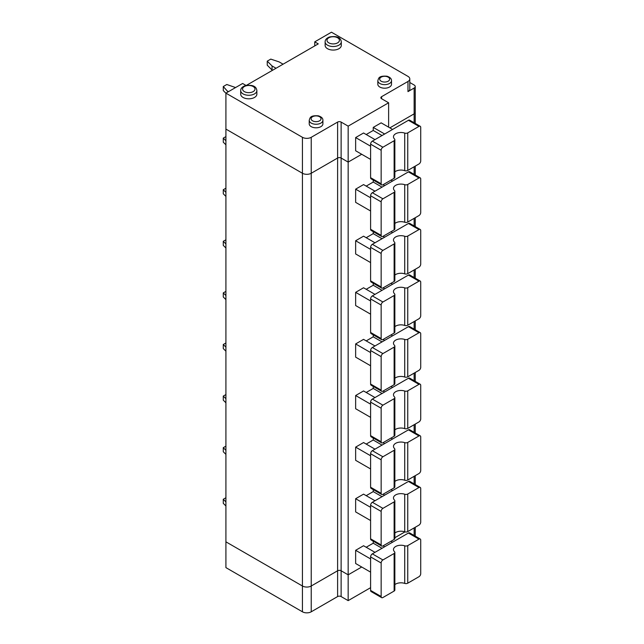 <?xml version="1.0" encoding="UTF-8"?>
<svg xmlns="http://www.w3.org/2000/svg" width="644" height="644" viewBox="0 0 644 644"><rect width="100%" height="100%" fill="white"/><g stroke="black" fill="none" stroke-linecap="round" stroke-linejoin="round"><path stroke-width="0.97" d="M246.024 85.451L242.619 83.487L225.915 93.139L302.43 137.309A6.223 3.59 180 0 0 311.229 137.309L337.609 122.078L337.609 158.03L311.229 173.268L311.229 586.008L337.609 570.769A2.487 1.433 180 0 1 341.127 570.769L348.163 574.834L348.163 600.627L370.598 587.682M348.163 600.627L341.127 596.569A2.487 1.433 180 0 0 337.609 596.569L311.229 611.8A6.223 3.59 180 0 1 302.43 611.8L225.915 567.622L225.915 541.829L302.43 586.008L225.915 541.829L225.915 129.09L302.43 173.268L302.43 611.8M394.853 537.724L404.963 531.888L394.853 537.724M311.229 611.8L311.229 586.008A6.223 3.59 180 0 1 302.43 586.008A6.223 3.59 180 0 0 311.229 586.008L337.609 570.769A2.487 1.433 180 0 1 341.127 570.769L348.163 574.834L361.711 567.01L348.163 574.834L348.163 162.095L341.127 158.03L341.127 596.569M246.394 85.37L318.265 43.881L314.747 41.852L314.747 45.909M415.227 123.39L415.227 112.33A3.735 2.157 180 0 1 414.132 113.851L389.853 127.866L414.132 113.851L414.132 122.763M337.609 122.078A2.487 1.433 180 0 1 341.127 122.078L348.163 126.144L348.163 162.095L361.711 154.27L348.163 162.095L341.127 158.03A2.487 1.433 180 0 0 337.609 158.03L311.229 173.268A6.223 3.59 180 0 1 302.43 173.268A6.223 3.59 180 0 0 311.229 173.268L311.229 137.309M409.793 78.914A6.223 3.59 180 0 1 407.974 81.458L407.974 91.609A6.223 3.59 180 0 0 409.793 89.073L409.793 78.914A6.223 3.59 180 0 0 407.974 76.378L331.459 32.2L314.747 41.852M235.583 87.552L226.793 84.501L223.275 86.538L228.081 91.883M223.275 86.538L223.275 90.595L225.915 93.235M370.598 159.406L355.641 150.768L355.641 137.566L370.598 146.196M407.974 91.609L414.132 88.059L414.132 113.851A3.735 2.157 180 0 0 415.227 112.33L415.227 86.538A3.735 2.157 180 0 1 414.132 88.059M409.793 82.504L414.132 85.008A3.735 2.157 180 0 1 415.227 86.538M309.225 120.299L309.225 123.857A6.843 3.953 0 0 0 311.229 126.651A6.843 3.953 0 0 0 318.683 127.504A6.843 3.953 0 0 0 322.902 123.857L322.902 120.299C322.99 118.311 321.469 116.814 318.345 115.823C309.78 115.22 310.054 118.029 309.225 120.299A6.843 3.953 0 0 0 311.229 123.093A6.843 3.953 0 0 0 318.683 123.954A6.843 3.953 0 0 0 322.902 120.299M377.827 80.693L377.827 84.251A6.843 3.953 0 0 0 379.831 87.045A6.843 3.953 0 0 0 387.286 87.898A6.843 3.953 0 0 0 391.504 84.251L391.504 80.693C391.592 78.705 390.071 77.208 386.947 76.209C378.382 75.606 378.656 78.415 377.827 80.693A6.843 3.953 0 0 0 379.831 83.487A6.843 3.953 0 0 0 387.286 84.34A6.843 3.953 0 0 0 391.504 80.693M225.915 93.139L225.915 129.09L302.43 173.268L302.43 137.309M394.853 171.884A7.462 4.307 0 0 1 404.73 170.668A2.487 1.433 0 0 0 407.749 170.451L418.97 163.97A2.487 1.433 120 0 0 420.725 160.928L420.725 127.407A2.487 1.433 120 0 0 420.21 126.272A2.487 1.433 120 0 0 418.97 126.393L407.749 132.873A2.487 1.433 0 0 1 404.73 133.091A7.462 4.307 0 0 0 397.235 133.067A7.462 4.307 0 0 0 393.476 136.802A7.462 4.307 0 0 0 394.506 138.991A2.487 1.433 0 0 1 394.853 139.724L394.853 177.301A2.487 1.433 0 0 1 394.128 178.316L394.128 140.738A2.487 1.433 0 0 0 394.853 139.724M366.195 134.524L373.23 130.458L373.23 127.407L384.669 134.008M373.23 130.458L382.029 135.538M370.598 177.68L381.151 183.773L381.151 150.261L370.598 144.167L370.598 177.68A2.487 1.433 120 0 0 371.113 178.823L381.667 184.917A2.487 1.433 120 0 0 382.906 184.796L394.128 178.316M240.695 90.595L240.695 94.153A8.082 4.669 0 0 0 243.062 97.453A8.082 4.669 0 0 0 251.876 98.46A8.082 4.669 0 0 0 256.867 94.153L256.867 90.595C256.57 88.47 255.418 83.986 245.034 85.733C242.112 86.908 240.663 88.534 240.695 90.595A8.082 4.669 0 0 0 243.062 93.895A8.082 4.669 0 0 0 251.876 94.91A8.082 4.669 0 0 0 256.867 90.595M267.252 61.148L272.058 65.954L272.058 70.011L267.252 65.205L267.252 61.148L270.77 59.111L279.094 61.888L283.078 64.191M381.151 183.773A2.487 1.433 120 0 0 381.667 184.917M272.058 70.011L272.525 70.285M355.641 137.566L363.554 132.994L374.993 139.595M392.582 129.444L381.151 122.843L373.23 127.407M420.21 126.272L409.656 120.178A2.487 1.433 120 0 0 408.417 120.299L372.353 141.125A2.487 1.433 -60 0 0 370.598 144.167M348.163 126.144L388.622 102.782L381.586 98.717L381.586 96.689A2.487 1.433 0 0 0 380.862 97.703A2.487 1.433 0 0 0 381.586 98.717M381.586 96.689L407.974 81.458M325.131 41.852L325.131 45.402A8.082 4.669 0 0 0 327.498 48.703A8.082 4.669 0 0 0 336.305 49.717A8.082 4.669 0 0 0 341.296 45.402L341.296 41.852C341.006 39.719 339.855 35.235 329.47 36.982C326.548 38.165 325.099 39.783 325.131 41.852A8.082 4.669 0 0 0 327.498 45.152A8.082 4.669 0 0 0 336.305 46.159A8.082 4.669 0 0 0 341.296 41.852M228.081 91.343L228.548 91.609M272.058 65.954L276.043 68.256M381.151 150.261A2.487 1.433 -60 0 1 382.906 147.218L394.128 140.738M388.622 127.158L388.622 102.782M370.598 590.419L381.151 596.513L381.151 563.001A2.487 1.433 -60 0 1 382.906 559.95L394.128 553.478A2.487 1.433 0 0 0 394.853 552.463A2.487 1.433 0 0 0 394.506 551.731A7.462 4.307 0 0 1 393.476 549.541A7.462 4.307 0 0 1 397.235 545.806A7.462 4.307 0 0 1 404.73 545.83A2.487 1.433 0 0 0 407.749 545.613L418.97 539.133A2.487 1.433 120 0 1 420.21 539.012L409.656 532.918A2.487 1.433 120 0 0 408.417 533.039L372.353 553.864A2.487 1.433 -60 0 0 370.598 556.907L370.598 590.419A2.487 1.433 120 0 0 371.113 591.562L381.667 597.656A2.487 1.433 120 0 0 382.906 597.527L394.128 591.055A2.487 1.433 0 0 0 394.853 590.041L394.853 552.463M381.151 596.513A2.487 1.433 120 0 0 381.667 597.656M394.853 584.623A7.462 4.307 0 0 1 404.73 583.408A2.487 1.433 0 0 0 407.749 583.19L418.97 576.71A2.487 1.433 120 0 0 420.725 573.667L420.725 540.147A2.487 1.433 120 0 0 420.21 539.012M225.915 497.748L223.275 499.269L223.275 503.334L225.915 505.975M370.598 572.138L355.641 563.508L355.641 550.306L370.598 558.936M366.195 547.255L373.23 543.198L382.029 548.277M392.582 542.184L390.997 541.266M337.609 596.569L337.609 158.03A2.487 1.433 180 0 1 341.127 158.03L341.127 122.078M374.993 552.335L363.554 545.734L355.641 550.306M373.23 543.198L373.23 541.193M370.598 520.545L355.641 511.916L355.641 498.714L363.554 494.141L374.993 500.742M366.195 495.671L373.23 491.605L373.23 489.601M370.598 468.953L355.641 460.323L355.641 447.121L363.554 442.549L374.993 449.15M366.195 444.078L373.23 440.013L373.23 438.009M370.598 417.36L355.641 408.731L355.641 395.529L363.554 390.956L374.993 397.557M366.195 392.486L373.23 388.421L373.23 386.416M370.598 365.768L355.641 357.138L355.641 343.936L363.554 339.364L374.993 345.965M366.195 340.893L373.23 336.828L373.23 334.824M370.598 314.175L355.641 305.546L355.641 292.344L363.554 287.771L374.993 294.372M366.195 289.301L373.23 285.236L373.23 283.231M370.598 262.583L355.641 253.953L355.641 240.751L363.554 236.179L374.993 242.78M366.195 237.708L373.23 233.643L373.23 231.639M370.598 210.999L355.641 202.361L355.641 189.159L363.554 184.587L374.993 191.188M366.195 186.116L373.23 182.051L373.23 180.046M384.669 546.748L383.083 545.838M370.598 229.272L381.151 235.366L381.151 201.854A2.487 1.433 -60 0 1 382.906 198.811L394.128 192.331A2.487 1.433 0 0 0 394.853 191.316A2.487 1.433 0 0 0 394.506 190.584A7.462 4.307 0 0 1 393.476 188.394A7.462 4.307 0 0 1 397.235 184.659A7.462 4.307 0 0 1 404.73 184.683A2.487 1.433 0 0 0 407.749 184.466L418.97 177.986A2.487 1.433 120 0 1 420.21 177.865L409.656 171.771A2.487 1.433 120 0 0 408.417 171.892L372.353 192.717A2.487 1.433 -60 0 0 370.598 195.76L370.598 229.272A2.487 1.433 120 0 0 371.113 230.415L381.667 236.509A2.487 1.433 120 0 0 382.906 236.388L394.128 229.908A2.487 1.433 0 0 0 394.853 228.894L394.853 191.316M394.853 223.476A7.462 4.307 0 0 1 404.73 222.261A2.487 1.433 0 0 0 407.749 222.043L418.97 215.563A2.487 1.433 120 0 0 420.725 212.52L420.725 179A2.487 1.433 120 0 0 420.21 177.865M394.128 281.5L394.128 243.923L382.906 250.403A2.487 1.433 -60 0 0 381.151 253.446L381.151 286.958A2.487 1.433 120 0 0 381.667 288.101A2.487 1.433 120 0 0 382.906 287.973L394.128 281.5A2.487 1.433 0 0 0 394.853 280.486L394.853 242.909A2.487 1.433 0 0 0 394.506 242.176A7.462 4.307 0 0 1 393.476 239.987A7.462 4.307 0 0 1 397.235 236.251A7.462 4.307 0 0 1 404.73 236.276A2.487 1.433 0 0 0 407.749 236.058L418.97 229.578A2.487 1.433 120 0 1 420.21 229.457L409.656 223.363A2.487 1.433 120 0 0 408.417 223.484L372.353 244.309A2.487 1.433 -60 0 0 370.598 247.352L370.598 280.865A2.487 1.433 120 0 0 371.113 282.008L381.667 288.101M225.915 188.193L223.275 189.722L225.915 192.355M223.275 189.722L223.275 193.78L225.915 196.42M370.598 249.381L355.641 240.751M394.853 275.069A7.462 4.307 0 0 1 404.73 273.853A2.487 1.433 0 0 0 407.749 273.636L418.97 267.155A2.487 1.433 120 0 0 420.725 264.112L420.725 230.592A2.487 1.433 120 0 0 420.21 229.457M373.23 233.643L382.029 238.723M392.582 232.629L390.997 231.711M394.128 243.923A2.487 1.433 0 0 0 394.853 242.909M384.669 237.193L383.083 236.284M394.128 333.093L394.128 295.516L382.906 301.996A2.487 1.433 -60 0 0 381.151 305.039L381.151 338.551A2.487 1.433 120 0 0 381.667 339.694A2.487 1.433 120 0 0 382.906 339.565L394.128 333.093A2.487 1.433 0 0 0 394.853 332.079L394.853 294.501A2.487 1.433 0 0 0 394.506 293.769A7.462 4.307 0 0 1 393.476 291.579A7.462 4.307 0 0 1 397.235 287.844A7.462 4.307 0 0 1 404.73 287.868A2.487 1.433 0 0 0 407.749 287.651L418.97 281.17A2.487 1.433 120 0 1 420.21 281.05L409.656 274.956A2.487 1.433 120 0 0 408.417 275.077L372.353 295.902A2.487 1.433 -60 0 0 370.598 298.945L370.598 332.457A2.487 1.433 120 0 0 371.113 333.6L381.667 339.694M225.915 239.785L223.275 241.315L225.915 243.947M223.275 241.315L223.275 245.372L225.915 248.012M370.598 300.973L355.641 292.344M394.853 326.661A7.462 4.307 0 0 1 404.73 325.445A2.487 1.433 0 0 0 407.749 325.228L418.97 318.748A2.487 1.433 120 0 0 420.725 315.705L420.725 282.185A2.487 1.433 120 0 0 420.21 281.05M373.23 285.236L382.029 290.315M392.582 284.221L390.997 283.304M394.128 295.516A2.487 1.433 0 0 0 394.853 294.501M384.669 288.786L383.083 287.876M394.128 384.685L394.128 347.108L382.906 353.588A2.487 1.433 -60 0 0 381.151 356.631L381.151 390.143A2.487 1.433 120 0 0 381.667 391.286A2.487 1.433 120 0 0 382.906 391.158L394.128 384.685A2.487 1.433 0 0 0 394.853 383.671L394.853 346.094A2.487 1.433 0 0 0 394.506 345.361A7.462 4.307 0 0 1 393.476 343.172A7.462 4.307 0 0 1 397.235 339.436A7.462 4.307 0 0 1 404.73 339.46A2.487 1.433 0 0 0 407.749 339.243L418.97 332.763A2.487 1.433 120 0 1 420.21 332.642L409.656 326.548A2.487 1.433 120 0 0 408.417 326.669L372.353 347.494A2.487 1.433 -60 0 0 370.598 350.537L370.598 384.049A2.487 1.433 120 0 0 371.113 385.192L381.667 391.286M225.915 291.378L223.275 292.907L225.915 295.54M223.275 292.907L223.275 296.964L225.915 299.605M370.598 352.566L355.641 343.936M394.853 378.253A7.462 4.307 0 0 1 404.73 377.038A2.487 1.433 0 0 0 407.749 376.821L418.97 370.34A2.487 1.433 120 0 0 420.725 367.297L420.725 333.777A2.487 1.433 120 0 0 420.21 332.642M373.23 336.828L382.029 341.908M392.582 335.814L390.997 334.896M394.128 347.108A2.487 1.433 0 0 0 394.853 346.094M384.669 340.378L383.083 339.469M394.128 436.278L394.128 398.7L382.906 405.173A2.487 1.433 -60 0 0 381.151 408.224L381.151 441.736A2.487 1.433 120 0 0 381.667 442.879A2.487 1.433 120 0 0 382.906 442.75L394.128 436.278A2.487 1.433 0 0 0 394.853 435.264L394.853 397.686A2.487 1.433 0 0 0 394.506 396.954A7.462 4.307 0 0 1 393.476 394.764A7.462 4.307 0 0 1 397.235 391.029A7.462 4.307 0 0 1 404.73 391.053A2.487 1.433 0 0 0 407.749 390.836L418.97 384.355A2.487 1.433 120 0 1 420.21 384.235L409.656 378.141A2.487 1.433 120 0 0 408.417 378.261L372.353 399.087A2.487 1.433 -60 0 0 370.598 402.13L370.598 435.642A2.487 1.433 120 0 0 371.113 436.785L381.667 442.879M225.915 342.97L223.275 344.5L225.915 347.132M223.275 344.5L223.275 348.557L225.915 351.197M370.598 404.158L355.641 395.529M394.853 429.846A7.462 4.307 0 0 1 404.73 428.63A2.487 1.433 0 0 0 407.749 428.413L418.97 421.933A2.487 1.433 120 0 0 420.725 418.89L420.725 385.37A2.487 1.433 120 0 0 420.21 384.235M373.23 388.421L382.029 393.5M392.582 387.406L390.997 386.489M394.128 398.7A2.487 1.433 0 0 0 394.853 397.686M384.669 391.971L383.083 391.061M394.128 487.87L394.128 450.293L382.906 456.765A2.487 1.433 -60 0 0 381.151 459.816L381.151 493.328A2.487 1.433 120 0 0 381.667 494.471A2.487 1.433 120 0 0 382.906 494.342L394.128 487.87A2.487 1.433 0 0 0 394.853 486.856L394.853 449.279A2.487 1.433 0 0 0 394.506 448.546A7.462 4.307 0 0 1 393.476 446.356A7.462 4.307 0 0 1 397.235 442.621A7.462 4.307 0 0 1 404.73 442.645A2.487 1.433 0 0 0 407.749 442.428L418.97 435.948A2.487 1.433 120 0 1 420.21 435.827L409.656 429.733A2.487 1.433 120 0 0 408.417 429.854L372.353 450.679A2.487 1.433 -60 0 0 370.598 453.722L370.598 487.234A2.487 1.433 120 0 0 371.113 488.377L381.667 494.471M225.915 394.563L223.275 396.092L225.915 398.725M223.275 396.092L223.275 400.149L225.915 402.79M370.598 455.751L355.641 447.121M394.853 481.438A7.462 4.307 0 0 1 404.73 480.223A2.487 1.433 0 0 0 407.749 480.005L418.97 473.525A2.487 1.433 120 0 0 420.725 470.482L420.725 436.962A2.487 1.433 120 0 0 420.21 435.827M373.23 440.013L382.029 445.093M392.582 438.999L390.997 438.081M394.128 450.293A2.487 1.433 0 0 0 394.853 449.279M384.669 443.563L383.083 442.653M394.128 539.463L394.128 501.885L382.906 508.358A2.487 1.433 -60 0 0 381.151 511.408L381.151 544.921A2.487 1.433 120 0 0 381.667 546.064A2.487 1.433 120 0 0 382.906 545.935L394.128 539.463A2.487 1.433 0 0 0 394.853 538.448L394.853 500.871A2.487 1.433 0 0 0 394.506 500.138A7.462 4.307 0 0 1 393.476 497.949A7.462 4.307 0 0 1 397.235 494.214A7.462 4.307 0 0 1 404.73 494.238A2.487 1.433 0 0 0 407.749 494.02L418.97 487.54A2.487 1.433 120 0 1 420.21 487.419L409.656 481.326A2.487 1.433 120 0 0 408.417 481.446L372.353 502.272A2.487 1.433 -60 0 0 370.598 505.315L370.598 538.827A2.487 1.433 120 0 0 371.113 539.97L381.667 546.064M225.915 446.155L223.275 447.677L225.915 450.317M223.275 447.677L223.275 451.742L225.915 454.382M370.598 507.343L355.641 498.714M394.853 533.031A7.462 4.307 0 0 1 404.73 531.815A2.487 1.433 0 0 0 407.749 531.598L418.97 525.118A2.487 1.433 120 0 0 420.725 522.075L420.725 488.555A2.487 1.433 120 0 0 420.21 487.419M373.23 491.605L382.029 496.685M392.582 490.591L390.997 489.673M394.128 501.885A2.487 1.433 0 0 0 394.853 500.871M384.669 495.156L383.083 494.246M223.275 499.269L225.915 501.909M381.151 235.366A2.487 1.433 120 0 0 381.667 236.509M373.23 182.051L382.029 187.13M392.582 181.036L390.997 180.119M370.598 197.788L355.641 189.159M384.669 185.601L383.083 184.691M225.915 136.6L223.275 138.13L225.915 140.762M223.275 138.13L223.275 142.187L225.915 144.828M414.132 527.911L414.132 535.502M312.541 120.806A4.975 2.874 0 0 0 320.873 119.518A4.975 2.874 0 0 0 314.779 116.001A4.975 2.874 0 0 0 312.541 120.806M244.382 91.609A6.223 3.59 0 0 0 254.783 89.999A6.223 3.59 0 0 0 247.167 85.604A6.223 3.59 0 0 0 244.382 91.609M404.73 170.668L404.73 133.091M407.749 170.451L407.749 132.873M381.151 81.2A4.975 2.874 0 0 0 389.475 79.912A4.975 2.874 0 0 0 383.381 76.395A4.975 2.874 0 0 0 381.151 81.2M328.818 42.866A6.223 3.59 0 0 0 339.219 41.256A6.223 3.59 0 0 0 331.604 36.853A6.223 3.59 0 0 0 328.818 42.866M382.906 147.218L372.353 141.125M408.417 120.299L418.97 126.393M394.128 591.055L394.128 553.478M414.132 166.764L414.132 174.355M414.132 218.356L414.132 225.947M414.132 269.949L414.132 277.54M414.132 321.541L414.132 329.132M414.132 373.134L414.132 380.725M414.132 424.726L414.132 432.317M414.132 476.319L414.132 483.91M407.749 583.19L407.749 545.613M404.73 583.408L404.73 545.83M408.417 533.039L418.97 539.133M382.906 559.95L372.353 553.864M381.151 563.001L370.598 556.907M381.151 201.854L370.598 195.76M382.906 198.811L372.353 192.717M370.598 280.865L381.151 286.958M381.151 253.446L370.598 247.352M404.73 273.853L404.73 236.276M407.749 273.636L407.749 236.058M408.417 223.484L418.97 229.578M382.906 250.403L372.353 244.309M370.598 332.457L381.151 338.551M381.151 305.039L370.598 298.945M404.73 325.445L404.73 287.868M407.749 325.228L407.749 287.651M408.417 275.077L418.97 281.17M382.906 301.996L372.353 295.902M370.598 384.049L381.151 390.143M381.151 356.631L370.598 350.537M404.73 377.038L404.73 339.46M407.749 376.821L407.749 339.243M408.417 326.669L418.97 332.763M382.906 353.588L372.353 347.494M370.598 435.642L381.151 441.736M381.151 408.224L370.598 402.13M404.73 428.63L404.73 391.053M407.749 428.413L407.749 390.836M408.417 378.261L418.97 384.355M382.906 405.173L372.353 399.087M370.598 487.234L381.151 493.328M381.151 459.816L370.598 453.722M404.73 480.223L404.73 442.645M407.749 480.005L407.749 442.428M408.417 429.854L418.97 435.948M382.906 456.765L372.353 450.679M370.598 538.827L381.151 544.921M381.151 511.408L370.598 505.315M404.73 531.815L404.73 494.238M407.749 531.598L407.749 494.02M408.417 481.446L418.97 487.54M382.906 508.358L372.353 502.272M394.128 229.908L394.128 192.331M404.73 222.261L404.73 184.683M407.749 222.043L407.749 184.466M408.417 171.892L418.97 177.986M415.227 536.13L415.227 527.283M415.227 484.538L415.227 475.691M415.227 432.945L415.227 424.098M415.227 381.353L415.227 372.506M415.227 329.76L415.227 320.913M415.227 278.168L415.227 269.321M415.227 226.575L415.227 217.728M415.227 174.983L415.227 166.136"/></g></svg>
